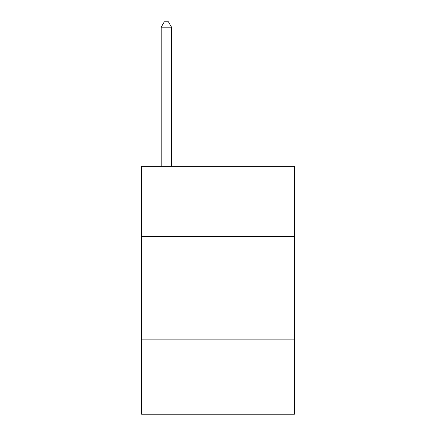 <?xml version="1.0" encoding="UTF-8"?>
<svg xmlns="http://www.w3.org/2000/svg" width="436" height="436" viewBox="0 0 436 436"><rect width="100%" height="100%" fill="white"/><g stroke="black" fill="none" stroke-linecap="round" stroke-linejoin="round"><path stroke-width="0.65" d="M294.414 236.59L294.414 166.367L141.586 166.367L141.586 236.59L294.414 236.59L294.414 414.2L141.586 414.2L141.586 236.59M294.414 339.851L141.586 339.851M171.533 166.367L171.533 27.168L161.206 27.168L161.206 166.367M161.206 27.168L164.301 21.8L168.432 21.8L171.533 27.168"/></g></svg>
